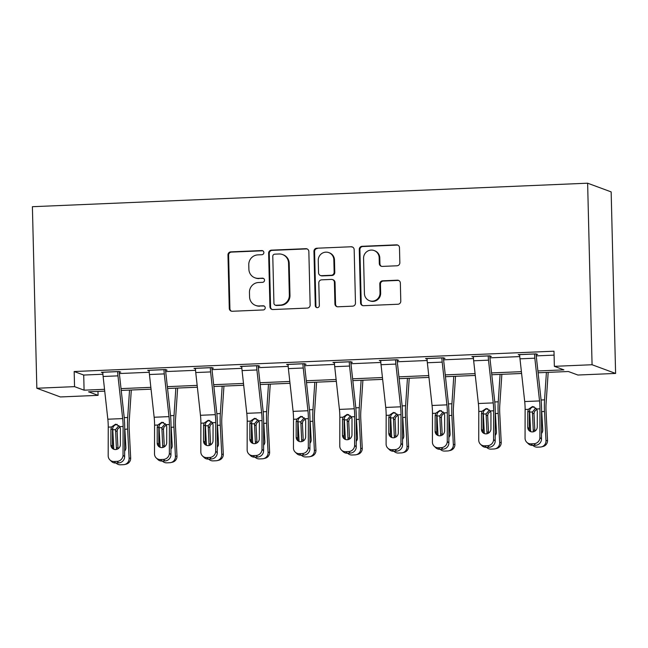 <?xml version="1.0" encoding="UTF-8"?>
<svg xmlns="http://www.w3.org/2000/svg" width="648" height="648" viewBox="0 0 648 648"><rect width="100%" height="100%" fill="white"/><g stroke="black" fill="none" stroke-linecap="round" stroke-linejoin="round"><path stroke-width="0.97" d="M263.866 252.55A2.09 2.033 -69.7 0 0 261.776 250.557L230.81 251.87A2.981 2.908 -69.7 0 0 227.966 254.956L229.279 308.416A2.981 2.908 -69.7 0 0 232.268 311.267L263.226 309.955A2.09 2.033 -69.7 0 0 263.906 305.913A2.09 2.033 -69.7 0 0 263.129 305.791L259.119 305.961A9.542 9.299 -69.7 0 1 249.561 296.857L249.456 292.402A9.542 9.299 -69.7 0 1 258.544 282.504L262.553 282.334A2.09 2.033 -69.7 0 0 263.226 278.3A2.09 2.033 -69.7 0 0 262.456 278.178L258.447 278.348A9.542 9.299 -69.7 0 1 248.889 269.236L248.775 264.781A9.542 9.299 -69.7 0 1 257.872 254.883L261.881 254.713A2.09 2.033 -69.7 0 0 263.866 252.55M262.861 250.825A2.09 2.033 -69.7 0 0 262.416 250.792L231.449 252.104A2.981 2.908 -69.7 0 0 228.606 255.191L229.91 308.651A2.981 2.908 -69.7 0 0 231.482 311.186M264.214 306.059A2.09 2.033 -69.7 0 0 263.76 306.026L259.119 305.961M263.534 278.438A2.09 2.033 -69.7 0 0 263.088 278.413L258.447 278.348M397.005 265.785A2.981 2.908 -69.7 0 0 399.848 262.691L399.484 247.698A2.981 2.908 -69.7 0 0 396.495 244.847L362.111 246.305A2.981 2.908 -69.7 0 0 359.267 249.399L360.572 302.859A2.981 2.908 -69.7 0 0 363.56 305.702L397.945 304.244A2.981 2.908 -69.7 0 0 400.788 301.158L400.351 283.038A2.981 2.908 -69.7 0 0 397.362 280.195L382.644 280.819A2.981 2.908 -69.7 0 0 379.801 283.905L380.02 292.896A7.979 7.776 -69.7 0 1 369.457 300.704A7.979 7.776 -69.7 0 1 364.427 293.552L363.569 258.358A7.979 7.776 -69.7 0 1 374.131 250.549A7.979 7.776 -69.7 0 1 379.161 257.702L379.307 263.566A2.981 2.908 -69.7 0 0 382.288 266.409L397.005 265.785M74.544 386.645L74.172 371.523L553.991 351.2L554.356 366.331L592.07 364.735L587.631 183.198L32.4 206.704L36.839 388.249L74.544 386.645L84.086 390.177L104.531 389.31M308.845 251.537A2.981 2.908 -69.7 0 0 305.856 248.686L271.471 250.144A2.981 2.908 -69.7 0 0 268.628 253.238L269.933 306.698A2.981 2.908 -69.7 0 0 272.921 309.541L307.314 308.084A2.981 2.908 -69.7 0 0 310.149 304.989L308.845 251.537M316.791 248.225L351.176 246.767A2.981 2.908 -69.7 0 1 354.164 249.618L355.469 303.078A2.981 2.908 -69.7 0 1 352.625 306.164L337.908 306.788A2.981 2.908 -69.7 0 1 334.927 303.944L334.392 282.261A2.981 2.908 -69.7 0 0 331.411 279.418L321.643 279.831A2.981 2.908 -69.7 0 0 318.8 282.925L319.351 305.491A2.09 2.033 -69.7 0 1 316.589 307.541A2.09 2.033 -69.7 0 1 315.276 305.67L313.948 251.319A2.981 2.908 -69.7 0 1 316.791 248.225L351.176 246.767M538.099 372.786L568.353 371.507L577.895 375.03L615.6 373.434L611.161 191.897L587.631 183.198M74.172 371.523L83.713 375.046L102.927 374.236M119.362 373.54L149.243 372.276M165.686 371.579L195.558 370.316M212.001 369.619L241.882 368.348M258.325 367.651L288.198 366.387M304.641 365.691L334.514 364.427M350.957 363.731L380.838 362.467M397.281 361.77L427.154 360.507M443.596 359.81L473.477 358.546M489.912 357.85L519.793 356.586M536.236 355.89L554.089 355.128M119.273 372.163L120.755 372.106L119.167 371.515L101.355 372.268L102.854 372.827M165.588 370.202L167.079 370.146L165.483 369.554L147.671 370.308L149.17 370.867M211.912 368.242L213.394 368.177L211.807 367.594L193.987 368.348L195.494 368.906M258.228 366.282L259.71 366.217L258.123 365.634L240.311 366.387L241.809 366.938M304.544 364.322L306.034 364.257L304.439 363.674L286.627 364.427L288.133 364.978M350.868 362.362L352.35 362.297L350.762 361.706L332.942 362.467L334.449 363.018M397.184 360.401L398.666 360.337L397.078 359.745L379.266 360.499L380.765 361.058M443.499 358.433L444.99 358.376L443.394 357.785L425.582 358.538L427.089 359.097M489.823 356.473L491.305 356.416L489.718 355.825L471.898 356.578L473.405 357.137M536.139 354.513L537.621 354.448L536.034 353.865L518.222 354.618L519.72 355.177M97.978 391.424L98.075 395.353L60.369 396.949L36.839 388.249M615.6 373.434L592.07 364.735M537.897 370.964L563.898 369.862L554.356 366.331M121.03 388.614L150.854 387.35M167.346 386.654L197.17 385.39M213.662 384.693L243.486 383.43M259.986 382.725L289.81 381.461M306.301 380.765L336.126 379.501M352.625 378.805L382.442 377.541M398.941 376.844L428.765 375.581M445.257 374.884L475.081 373.621M491.581 372.924L521.397 371.66M104.733 391.141L88.541 391.821L98.075 395.353M521.6 373.483L491.775 374.747M475.284 375.443L445.46 376.707M428.968 377.411L399.144 378.667M382.644 379.372L352.82 380.635M336.328 381.332L306.504 382.595M290.012 383.292L260.188 384.556M243.689 385.252L213.864 386.516M197.373 387.212L167.549 388.476M151.049 389.173L121.233 390.436M83.713 375.046L84.086 390.177M254.907 277.79L255.539 278.024A9.542 9.299 -69.7 0 0 259.079 278.583M255.579 305.411L256.219 305.645A9.542 9.299 -69.7 0 0 259.759 306.196M307.274 249.002A2.981 2.908 -69.7 0 0 306.496 248.921L272.103 250.379A2.981 2.908 -69.7 0 0 269.26 253.473L270.572 306.933A2.981 2.908 -69.7 0 0 272.136 309.469M274.776 254.17A2.09 2.033 -69.7 0 0 272.784 256.333L273.934 303.256A2.09 2.033 -69.7 0 0 276.024 305.249L280.252 305.07A9.542 9.299 -69.7 0 0 289.34 295.172L288.562 263.096A9.542 9.299 -69.7 0 0 279.005 253.984L274.776 254.17M275.246 305.127L275.886 305.362A2.09 2.033 -69.7 0 0 276.664 305.483L276.024 305.249M282.544 254.543L283.176 254.777A9.542 9.299 -69.7 0 1 289.194 263.331L289.98 295.407A9.542 9.299 -69.7 0 1 280.884 305.305L276.664 305.483M352.593 247.082A2.981 2.908 -69.7 0 0 351.815 247.001M332.513 279.588L333.153 279.823A2.981 2.908 -69.7 0 1 335.032 282.496L335.559 304.179A2.981 2.908 -69.7 0 0 337.13 306.715M317.423 248.459A2.981 2.908 -69.7 0 0 314.58 251.554L315.908 305.905A2.09 2.033 -69.7 0 0 316.921 307.63M333.841 259.767A7.979 7.776 -69.7 0 0 328.811 252.615A7.979 7.776 -69.7 0 0 318.249 260.423L318.557 272.824A2.981 2.908 -69.7 0 0 321.546 275.675L331.306 275.262A2.981 2.908 -69.7 0 0 334.149 272.168L333.841 259.767L334.481 260.002A7.979 7.776 -69.7 0 0 329.451 252.85L328.811 252.615M320.436 275.497L321.076 275.732A2.981 2.908 -69.7 0 0 322.178 275.91L321.546 275.675M334.481 260.002L334.781 272.403A2.981 2.908 -69.7 0 1 331.946 275.497L322.178 275.91M374.131 250.549L374.763 250.784A7.979 7.776 -69.7 0 1 379.793 257.936L379.939 263.801A2.981 2.908 -69.7 0 0 381.51 266.336M369.457 300.704L370.097 300.939A7.979 7.776 -69.7 0 0 380.66 293.131L380.02 292.896M398.779 280.503A2.981 2.908 -69.7 0 0 397.994 280.43L383.276 281.054A2.981 2.908 -69.7 0 0 380.441 284.14L380.66 293.131M397.913 245.163A2.981 2.908 -69.7 0 0 397.135 245.082L362.742 246.54A2.981 2.908 -69.7 0 0 359.899 249.634L361.211 303.094A2.981 2.908 -69.7 0 0 362.775 305.629M112.72 428.069A22.777 4.706 87.6 0 0 112.784 429.737L113.773 449.25M129.535 390.088L127.688 417.498A22.777 4.706 87.6 0 0 127.632 429.106L129.114 458.363L130.669 457.998A6.075 5.937 76.8 0 1 126.117 464.171L124.562 464.535A6.075 5.937 -103.2 0 0 129.114 458.363M131.309 390.015L129.227 421.006A15.188 3.143 87.6 0 0 129.187 428.741L130.669 457.998M116.672 449.388A4.86 4.755 76.8 0 1 116.389 447.971L115.547 429.624L118.924 425.655M124.562 464.535A6.075 5.937 -103.2 0 1 123.476 464.681L120.512 464.802A6.075 5.937 -103.2 0 1 116.024 463.02M127.632 429.106L124.878 429.227L125.89 447.565A4.86 4.755 76.8 0 1 124.651 451.081M119.985 426.805L117.539 429.235L117.126 431.511L117.944 447.606A4.86 4.755 -103.2 0 0 118.13 448.732M117.685 371.579L117.685 371.636A10.627 2.195 87.6 0 0 117.96 375.856L122.674 418.584A15.188 3.143 -92.4 0 1 123.096 426.489L123.031 455.18L124.635 456.71A6.075 5.808 133.7 0 1 118.681 462.907L117.086 461.376A6.075 5.808 -46.3 0 0 123.031 455.18M119.256 371.547L119.273 372.227A3.038 0.632 87.6 0 0 119.353 373.434L124.068 416.162A22.777 4.706 -92.4 0 1 124.7 428.02L124.635 456.71M102.838 372.211L102.838 372.268A10.627 2.195 87.6 0 0 103.121 376.48L107.827 419.215A15.188 3.143 -92.4 0 1 108.248 427.121L108.192 455.811A6.075 5.808 -46.3 0 0 114.113 461.498L117.086 461.376M117.207 424.4C114.745 424.691 113.214 426.068 112.606 428.539L112.525 429.438L110.921 429.219L110.881 444.998L112.485 446.529L112.525 429.438M114.113 461.498L115.717 463.036L118.681 462.907M115.717 463.036A6.075 5.808 133.7 0 1 111.529 461.481L109.925 459.942M112.485 446.529A4.86 4.649 -46.3 0 0 113.173 448.967M110.921 429.219L111.448 426.983L115.628 424.181L119.896 426.627L120.423 428.814L120.382 444.593A4.86 4.649 133.7 0 1 112.274 448.303A4.86 4.649 133.7 0 1 110.881 444.998M159.035 426.101A22.777 4.706 87.6 0 0 159.108 427.777L160.097 447.29M175.851 388.128L174.012 415.538A22.777 4.706 87.6 0 0 173.956 427.145L175.43 456.403L176.985 456.038A6.075 5.937 76.8 0 1 172.433 462.202L170.878 462.567A6.075 5.937 -103.2 0 0 175.43 456.403M177.633 388.047L175.543 419.045A15.188 3.143 87.6 0 0 175.511 426.781L176.985 456.038M162.988 447.428A4.86 4.755 76.8 0 1 162.705 446.01L161.862 427.656L165.248 423.695M170.878 462.567A6.075 5.937 -103.2 0 1 169.8 462.721L166.828 462.842A6.075 5.937 -103.2 0 1 162.348 461.06M173.956 427.145L171.202 427.267L172.206 445.605A4.86 4.755 76.8 0 1 170.967 449.121M166.301 424.845L163.863 427.275L163.45 429.551L164.26 445.646A4.86 4.755 -103.2 0 0 164.446 446.772M205.351 424.14A22.777 4.706 87.6 0 0 205.424 425.817L206.412 445.33M222.175 386.168L220.328 413.578A22.777 4.706 87.6 0 0 220.271 425.185L221.746 454.442L223.301 454.078A6.075 5.937 76.8 0 1 218.757 460.242L217.202 460.607A6.075 5.937 -103.2 0 0 221.746 454.442M223.949 386.087L221.867 417.085A15.188 3.143 87.6 0 0 221.827 424.821L223.301 454.078M209.304 445.468A4.86 4.755 76.8 0 1 209.021 444.05L208.178 425.695L211.564 421.735M217.202 460.607A6.075 5.937 -103.2 0 1 216.116 460.76L213.151 460.882A6.075 5.937 -103.2 0 1 208.664 459.1M220.271 425.185L217.517 425.307L218.522 443.645A4.86 4.755 76.8 0 1 217.283 447.161M212.625 422.885L210.179 425.315L209.766 427.591L210.576 443.678A4.86 4.755 -103.2 0 0 210.77 444.803M164.001 369.619L164.001 369.676A10.627 2.195 87.6 0 0 164.284 373.896L168.998 416.624A15.188 3.143 -92.4 0 1 169.412 424.529L169.355 453.219L170.951 454.75A6.075 5.808 133.7 0 1 165.005 460.947L163.401 459.416A6.075 5.808 -46.3 0 0 169.355 453.219M165.572 369.587L165.596 370.267A3.038 0.632 87.6 0 0 165.669 371.466L170.383 414.202A22.777 4.706 -92.4 0 1 171.015 426.06L170.951 454.75M149.153 370.243L149.153 370.308A10.627 2.195 87.6 0 0 149.437 374.52L154.151 417.247A15.188 3.143 -92.4 0 1 154.572 425.161L154.508 453.843A6.075 5.808 -46.3 0 0 160.437 459.537L163.401 459.416M163.531 422.431C161.06 422.731 159.53 424.108 158.922 426.57L158.841 427.478L157.237 427.251L157.205 443.03L158.801 444.569L158.841 427.478M160.437 459.537L162.032 461.068L165.005 460.947M162.032 461.068A6.075 5.808 133.7 0 1 157.845 459.513L156.249 457.982M158.801 444.569A4.86 4.649 -46.3 0 0 159.489 447.007M157.237 427.251L157.764 425.023L161.951 422.221L166.22 424.667L166.739 426.854L166.706 442.633A4.86 4.649 133.7 0 1 158.59 446.342A4.86 4.649 133.7 0 1 157.205 443.03M210.316 367.659L210.325 367.716A10.627 2.195 87.6 0 0 210.6 371.928L215.314 414.663A15.188 3.143 -92.4 0 1 215.735 422.569L215.671 451.259L217.274 452.79A6.075 5.808 133.7 0 1 211.321 458.987L209.717 457.456A6.075 5.808 -46.3 0 0 215.671 451.259M211.896 367.627L211.912 368.307A3.038 0.632 87.6 0 0 211.993 369.506L216.707 412.241A22.777 4.706 -92.4 0 1 217.331 424.1L217.274 452.79M195.477 368.283L195.477 368.348A10.627 2.195 87.6 0 0 195.753 372.56L200.467 415.287A15.188 3.143 -92.4 0 1 200.888 423.201L200.823 451.883A6.075 5.808 -46.3 0 0 206.753 457.577L209.717 457.456M209.847 420.471C207.384 420.771 205.845 422.148 205.246 424.61L205.157 425.517L203.553 425.291L203.521 441.069L205.124 442.6L205.157 425.517M206.753 457.577L208.356 459.108L211.321 458.987M208.356 459.108A6.075 5.808 133.7 0 1 204.169 457.553L202.565 456.022M205.124 442.6A4.86 4.649 -46.3 0 0 205.813 445.046M203.553 425.291L204.088 423.063L208.267 420.252L212.536 422.707L213.054 424.894L213.022 440.672A4.86 4.649 133.7 0 1 204.914 444.382A4.86 4.649 133.7 0 1 203.521 441.069M251.675 422.18A22.777 4.706 87.6 0 0 251.748 423.857L252.728 443.37M268.491 384.199L266.644 411.618A22.777 4.706 87.6 0 0 266.587 423.225L268.07 452.482L269.625 452.118A6.075 5.937 76.8 0 1 265.072 458.282L263.517 458.646A6.075 5.937 -103.2 0 0 268.07 452.482M270.265 384.126L268.183 415.125A15.188 3.143 87.6 0 0 268.142 422.861L269.625 452.118M255.628 443.507A4.86 4.755 76.8 0 1 255.344 442.082L254.502 423.735L257.88 419.766M263.517 458.646A6.075 5.937 -103.2 0 1 262.432 458.8L259.467 458.922A6.075 5.937 -103.2 0 1 254.988 457.132M266.587 423.225L263.833 423.338L264.846 441.685A4.86 4.755 76.8 0 1 263.606 445.2M258.941 420.925L256.495 423.355L256.082 425.631L256.9 441.717A4.86 4.755 -103.2 0 0 257.086 442.843M297.991 420.22A22.777 4.706 87.6 0 0 298.064 421.889L299.052 441.41M314.807 382.239L312.968 409.658A22.777 4.706 87.6 0 0 312.911 421.265L314.385 450.522L315.941 450.158A6.075 5.937 76.8 0 1 311.388 456.322L309.833 456.686A6.075 5.937 -103.2 0 0 314.385 450.522M316.589 382.166L314.499 413.157A15.188 3.143 87.6 0 0 314.466 420.9L315.941 450.158M301.944 441.539A4.86 4.755 76.8 0 1 301.66 440.122L300.818 421.775L304.204 417.806M309.833 456.686A6.075 5.937 -103.2 0 1 308.756 456.832L305.783 456.962A6.075 5.937 -103.2 0 1 301.304 455.171M312.911 421.265L310.157 421.378L311.161 439.725A4.86 4.755 76.8 0 1 309.922 443.232M305.257 418.964L302.819 421.394L302.405 423.662L303.215 439.757A4.86 4.755 -103.2 0 0 303.402 440.883M344.307 418.26A22.777 4.706 87.6 0 0 344.38 419.928L345.368 439.441M361.13 380.279L359.284 407.697A22.777 4.706 87.6 0 0 359.227 419.305L360.709 448.562L362.256 448.197A6.075 5.937 76.8 0 1 357.712 454.361L356.157 454.726A6.075 5.937 -103.2 0 0 360.709 448.562M362.904 380.206L360.823 411.197A15.188 3.143 87.6 0 0 360.782 418.94L362.256 448.197M348.26 439.579A4.86 4.755 76.8 0 1 347.984 438.161L347.134 419.815L350.519 415.846M356.157 454.726A6.075 5.937 -103.2 0 1 355.072 454.872L352.107 455.001A6.075 5.937 -103.2 0 1 347.62 453.211M359.227 419.305L356.473 419.418L357.485 437.756A4.86 4.755 76.8 0 1 356.238 441.272M351.581 416.996L349.134 419.434L348.721 421.702L349.531 437.797A4.86 4.755 -103.2 0 0 349.726 438.923M256.64 365.691L256.64 365.756A10.627 2.195 87.6 0 0 256.916 369.968L261.63 412.703A15.188 3.143 -92.4 0 1 262.051 420.609L261.995 449.299L263.59 450.83A6.075 5.808 133.7 0 1 257.637 457.026L256.041 455.495A6.075 5.808 -46.3 0 0 261.995 449.299M258.212 365.666L258.228 366.347A3.038 0.632 87.6 0 0 258.309 367.546L263.023 410.273A22.777 4.706 -92.4 0 1 263.655 422.14L263.59 450.83M241.793 366.323L241.793 366.387A10.627 2.195 87.6 0 0 242.077 370.599L246.783 413.327A15.188 3.143 -92.4 0 1 247.204 421.232L247.147 449.923A6.075 5.808 -46.3 0 0 253.068 455.617L256.041 455.495M256.163 418.511C253.7 418.802 252.169 420.188 251.562 422.65L251.481 423.549L249.877 423.33L249.836 439.109L251.44 440.64L251.481 423.549M253.068 455.617L254.672 457.148L257.637 457.026M254.672 457.148A6.075 5.808 133.7 0 1 250.484 455.593L248.881 454.062M251.44 440.64A4.86 4.649 -46.3 0 0 252.129 443.086M249.877 423.33L250.403 421.103L254.583 418.292L258.852 420.746L259.378 422.925L259.338 438.712A4.86 4.649 133.7 0 1 251.23 442.422A4.86 4.649 133.7 0 1 249.836 439.109M302.956 363.731L302.956 363.795A10.627 2.195 87.6 0 0 303.24 368.007L307.954 410.735A15.188 3.143 -92.4 0 1 308.367 418.649L308.31 447.331L309.914 448.87A6.075 5.808 133.7 0 1 303.961 455.058L302.357 453.527A6.075 5.808 -46.3 0 0 308.31 447.331M304.536 363.706L304.552 364.379A3.038 0.632 87.6 0 0 304.625 365.585L309.339 408.313A22.777 4.706 -92.4 0 1 309.971 420.179L309.914 448.87M288.109 364.362L288.109 364.419A10.627 2.195 87.6 0 0 288.392 368.639L293.107 411.367A15.188 3.143 -92.4 0 1 293.528 419.272L293.463 447.962A6.075 5.808 -46.3 0 0 299.392 453.657L302.357 453.527M302.486 416.551C300.016 416.842 298.485 418.227 297.877 420.69L297.796 421.589L296.193 421.37L296.16 437.149L297.756 438.68L297.796 421.589M299.392 453.657L300.988 455.188L303.961 455.058M300.988 455.188A6.075 5.808 133.7 0 1 296.8 453.632L295.204 452.101M297.756 438.68A4.86 4.649 -46.3 0 0 298.445 441.126M296.193 421.37L296.727 419.143L300.907 416.332L305.176 418.778L305.694 420.965L305.662 436.744A4.86 4.649 133.7 0 1 297.554 440.462A4.86 4.649 133.7 0 1 296.16 437.149M349.272 361.77L349.28 361.835A10.627 2.195 87.6 0 0 349.556 366.047L354.27 408.775A15.188 3.143 -92.4 0 1 354.691 416.688L354.626 445.37L356.23 446.901A6.075 5.808 133.7 0 1 350.276 453.098L348.681 451.567A6.075 5.808 -46.3 0 0 354.626 445.37M350.851 361.746L350.868 362.418A3.038 0.632 87.6 0 0 350.949 363.625L355.663 406.353A22.777 4.706 -92.4 0 1 356.287 418.219L356.23 446.901M334.433 362.402L334.433 362.459A10.627 2.195 87.6 0 0 334.708 366.679L339.422 409.406A15.188 3.143 -92.4 0 1 339.844 417.312L339.779 446.002A6.075 5.808 -46.3 0 0 345.708 451.697L348.681 451.567M348.802 414.59C346.34 414.882 344.801 416.259 344.201 418.73L344.112 419.629L342.509 419.41L342.476 435.189L344.08 436.72L344.112 419.629M345.708 451.697L347.312 453.227L350.276 453.098M347.312 453.227A6.075 5.808 133.7 0 1 343.124 451.672L341.52 450.141M344.08 436.72A4.86 4.649 -46.3 0 0 344.768 439.166M342.509 419.41L343.043 417.174L347.223 414.372L351.491 416.818L352.01 419.005L351.977 434.784A4.86 4.649 133.7 0 1 343.869 438.502A4.86 4.649 133.7 0 1 342.476 435.189M395.596 359.81L395.596 359.875A10.627 2.195 87.6 0 0 395.871 364.087L400.586 406.814A15.188 3.143 -92.4 0 1 401.007 414.72L400.95 443.41L402.546 444.941A6.075 5.808 133.7 0 1 396.6 451.138L394.997 449.607A6.075 5.808 -46.3 0 0 400.95 443.41M397.167 359.778L397.184 360.458A3.038 0.632 87.6 0 0 397.264 361.665L401.979 404.393A22.777 4.706 -92.4 0 1 402.611 416.251L402.546 444.941M380.749 360.442L380.749 360.499A10.627 2.195 87.6 0 0 381.032 364.711L385.746 407.446A15.188 3.143 -92.4 0 1 386.159 415.352L386.103 444.042A6.075 5.808 -46.3 0 0 392.024 449.736L394.997 449.607M395.118 412.63C392.656 412.922 391.125 414.299 390.517 416.769L390.436 417.668L388.832 417.45L388.8 433.229L390.396 434.759L390.436 417.668M392.024 449.736L393.628 451.267L396.6 451.138M393.628 451.267A6.075 5.808 133.7 0 1 389.44 449.712L387.836 448.181M390.396 434.759A4.86 4.649 -46.3 0 0 391.084 437.198M388.832 417.45L389.359 415.214L393.539 412.411L397.807 414.858L398.334 417.045L398.301 432.824A4.86 4.649 133.7 0 1 390.185 436.533A4.86 4.649 133.7 0 1 388.8 433.229M441.912 357.85L441.912 357.907A10.627 2.195 87.6 0 0 442.195 362.127L446.909 404.854A15.188 3.143 -92.4 0 1 447.331 412.76L447.266 441.45L448.87 442.981A6.075 5.808 133.7 0 1 442.916 449.177L441.312 447.647A6.075 5.808 -46.3 0 0 447.266 441.45M443.491 357.817L443.507 358.498A3.038 0.632 87.6 0 0 443.588 359.705L448.295 402.432A22.777 4.706 -92.4 0 1 448.926 414.291L448.87 442.981M427.064 358.482L427.073 358.538A10.627 2.195 87.6 0 0 427.348 362.75L432.062 405.486A15.188 3.143 -92.4 0 1 432.483 413.392L432.419 442.082A6.075 5.808 -46.3 0 0 438.348 447.768L441.312 447.647M441.442 410.67C438.971 410.962 437.44 412.339 436.841 414.809L436.752 415.708L435.148 415.49L435.116 431.268L436.72 432.799L436.752 415.708M438.348 447.768L439.943 449.307L442.916 449.177M439.943 449.307A6.075 5.808 133.7 0 1 435.756 447.752L434.16 446.213M436.72 432.799A4.86 4.649 -46.3 0 0 437.4 435.237M435.148 415.49L435.683 413.254L439.862 410.451L444.131 412.898L444.65 415.085L444.617 430.863A4.86 4.649 133.7 0 1 436.509 434.573A4.86 4.649 133.7 0 1 435.116 431.268M488.236 355.89L488.236 355.946A10.627 2.195 87.6 0 0 488.511 360.166L493.225 402.894A15.188 3.143 -92.4 0 1 493.646 410.8L493.582 439.49L495.185 441.021A6.075 5.808 133.7 0 1 489.232 447.217L487.636 445.686A6.075 5.808 -46.3 0 0 493.582 439.49M489.807 355.857L489.823 356.538A3.038 0.632 87.6 0 0 489.904 357.736L494.618 400.472A22.777 4.706 -92.4 0 1 495.25 412.331L495.185 441.021M473.388 356.513L473.388 356.578A10.627 2.195 87.6 0 0 473.664 360.79L478.378 403.518A15.188 3.143 -92.4 0 1 478.799 411.431L478.742 440.114A6.075 5.808 -46.3 0 0 484.664 445.808L487.636 445.686M487.758 408.702C485.295 409.001 483.756 410.378 483.157 412.841L483.068 413.748L481.464 413.521L481.432 429.3L483.035 430.839L483.068 413.748M484.664 445.808L486.267 447.339L489.232 447.217M486.267 447.339A6.075 5.808 133.7 0 1 482.08 445.784L480.476 444.253M483.035 430.839A4.86 4.649 -46.3 0 0 483.724 433.277M481.464 413.521L481.999 411.294L486.178 408.491L490.447 410.937L490.965 413.124L490.933 428.903A4.86 4.649 133.7 0 1 482.825 432.613A4.86 4.649 133.7 0 1 481.432 429.3M390.631 416.3A22.777 4.706 87.6 0 0 390.704 417.968L391.684 437.481M407.446 378.319L405.599 405.737A22.777 4.706 87.6 0 0 405.543 417.344L407.025 446.602L408.58 446.237A6.075 5.937 76.8 0 1 404.028 452.401L402.473 452.766A6.075 5.937 -103.2 0 0 407.025 446.602M409.228 378.246L407.138 409.236A15.188 3.143 87.6 0 0 407.098 416.972L408.58 446.237M394.583 437.619A4.86 4.755 76.8 0 1 394.3 436.201L393.458 417.855L396.843 413.886M402.473 452.766A6.075 5.937 -103.2 0 1 401.396 452.911L398.423 453.041A6.075 5.937 -103.2 0 1 393.944 451.251M405.543 417.344L402.789 417.458L403.801 435.796A4.86 4.755 76.8 0 1 402.562 439.312M397.896 415.036L395.45 417.466L395.037 419.742L395.855 435.837A4.86 4.755 -103.2 0 0 396.041 436.963M436.946 414.339A22.777 4.706 87.6 0 0 437.019 416.008L438.008 435.521M453.77 376.358L451.923 403.769A22.777 4.706 87.6 0 0 451.867 415.376L453.341 444.633L454.896 444.269A6.075 5.937 76.8 0 1 450.344 450.441L448.797 450.805A6.075 5.937 -103.2 0 0 453.341 444.633M455.544 376.286L453.454 407.276A15.188 3.143 87.6 0 0 453.422 415.012L454.896 444.269M440.899 435.659A4.86 4.755 76.8 0 1 440.616 434.241L439.773 415.895L443.159 411.926M448.797 450.805A6.075 5.937 -103.2 0 1 447.711 450.951L444.739 451.073A6.075 5.937 -103.2 0 1 440.259 449.291M451.867 415.376L449.113 415.498L450.117 433.836A4.86 4.755 76.8 0 1 448.878 437.351M444.22 413.076L441.774 415.506L441.361 417.782L442.171 433.877A4.86 4.755 -103.2 0 0 442.357 435.002M483.27 412.371A22.777 4.706 87.6 0 0 483.335 414.048L484.323 433.561M500.086 374.398L498.239 401.809A22.777 4.706 87.6 0 0 498.182 413.416L499.665 442.673L501.212 442.309A6.075 5.937 76.8 0 1 496.668 448.473L495.113 448.837A6.075 5.937 -103.2 0 0 499.665 442.673M501.86 374.317L499.778 405.316A15.188 3.143 87.6 0 0 499.738 413.051L501.212 442.309M487.223 433.698A4.86 4.755 76.8 0 1 486.94 432.281L486.097 413.926L489.475 409.965M495.113 448.837A6.075 5.937 -103.2 0 1 494.027 448.991L491.063 449.113A6.075 5.937 -103.2 0 1 486.575 447.331M498.182 413.416L495.428 413.537L496.441 431.876A4.86 4.755 76.8 0 1 495.194 435.391M490.536 411.116L488.09 413.546L487.677 415.822L488.495 431.916A4.86 4.755 -103.2 0 0 488.681 433.042M529.586 410.411A22.777 4.706 87.6 0 0 529.659 412.088L530.639 431.6M546.402 372.438L544.563 399.848A22.777 4.706 87.6 0 0 544.506 411.456L545.981 440.713L547.536 440.348A6.075 5.937 76.8 0 1 542.984 446.513L541.428 446.877A6.075 5.937 -103.2 0 0 545.981 440.713M548.184 372.357L546.094 403.356A15.188 3.143 87.6 0 0 546.053 411.091L547.536 440.348M533.539 431.738A4.86 4.755 76.8 0 1 533.255 430.321L532.413 411.966L535.799 408.005M541.428 446.877A6.075 5.937 -103.2 0 1 540.351 447.031L537.378 447.152A6.075 5.937 -103.2 0 1 532.899 445.37M544.506 411.456L541.744 411.577L542.757 429.916A4.86 4.755 76.8 0 1 541.517 433.431M536.852 409.155L534.406 411.585L534.001 413.861L534.811 429.948A4.86 4.755 -103.2 0 0 534.997 431.074M534.551 353.93L534.551 353.986A10.627 2.195 87.6 0 0 534.835 358.198L539.541 400.934A15.188 3.143 -92.4 0 1 539.962 408.839L539.905 437.53L541.501 439.06A6.075 5.808 133.7 0 1 535.556 445.257L533.952 443.726A6.075 5.808 -46.3 0 0 539.905 437.53M536.123 353.897L536.139 354.578A3.038 0.632 87.6 0 0 536.22 355.776L540.934 398.512A22.777 4.706 -92.4 0 1 541.566 410.37L541.501 439.06M519.704 354.553L519.704 354.618A10.627 2.195 87.6 0 0 519.988 358.83L524.702 401.558A15.188 3.143 -92.4 0 1 525.115 409.471L525.058 438.153A6.075 5.808 -46.3 0 0 530.979 443.848L533.952 443.726M534.082 406.742C531.611 407.041 530.08 408.418 529.473 410.881L529.392 411.788L527.788 411.561L527.755 427.34L529.351 428.871L529.392 411.788M530.979 443.848L532.583 445.379L535.556 445.257M532.583 445.379A6.075 5.808 133.7 0 1 528.395 443.823L526.8 442.292M529.351 428.871A4.86 4.649 -46.3 0 0 530.04 431.317M527.788 411.561L528.314 409.334L532.502 406.523L536.763 408.977L537.289 411.164L537.257 426.943A4.86 4.649 133.7 0 1 529.141 430.653A4.86 4.649 133.7 0 1 527.755 427.34M262.416 250.792L261.776 250.557M263.76 306.026L263.129 305.791M263.088 278.413L262.456 278.178M229.91 308.651L229.279 308.416M228.606 255.191L227.966 254.956M231.449 252.104L230.81 251.87M270.572 306.933L269.933 306.698M269.26 253.473L268.628 253.238M272.103 250.379L271.471 250.144M306.496 248.921L305.856 248.686M280.884 305.305L280.252 305.07M289.98 295.407L289.34 295.172M289.194 263.331L288.562 263.096M335.559 304.179L334.927 303.944M335.032 282.496L334.392 282.261M315.908 305.905L315.276 305.67M314.58 251.554L313.948 251.319M331.946 275.497L331.306 275.262M334.781 272.403L334.149 272.168M379.939 263.801L379.307 263.566M379.793 257.936L379.161 257.702M380.441 284.14L379.801 283.905M383.276 281.054L382.644 280.819M397.994 280.43L397.362 280.195M361.211 303.094L360.572 302.859M359.899 249.634L359.267 249.399M362.742 246.54L362.111 246.305M397.135 245.082L396.495 244.847M127.688 417.498L124.222 417.652M115.547 429.624L112.784 429.737M116.389 447.971L117.944 447.606M117.126 431.511L115.506 430.539M102.838 372.268L117.685 371.636M119.896 426.627L123.096 426.489M108.248 427.121L111.448 426.983M107.827 419.215L122.674 418.584M103.121 376.48L117.96 375.856M174.012 415.538L170.537 415.684M161.862 427.656L159.108 427.777M162.705 446.01L164.26 445.646M163.45 429.551L161.822 428.579M220.328 413.578L216.853 413.724M208.178 425.695L205.424 425.817M209.021 444.05L210.576 443.678M209.766 427.591L208.146 426.619M149.153 370.308L164.001 369.676M166.22 424.667L169.412 424.529M154.572 425.161L157.764 425.023M154.151 417.247L168.998 416.624M149.437 374.52L164.284 373.896M195.477 368.348L210.325 367.716M212.536 422.707L215.735 422.569M200.888 423.201L204.088 423.063M200.467 415.287L215.314 414.663M195.753 372.56L210.6 371.928M266.644 411.618L263.177 411.764M254.502 423.735L251.748 423.857M255.344 442.082L256.9 441.717M256.082 425.631L254.462 424.659M312.968 409.658L309.493 409.803M300.818 421.775L298.064 421.889M301.66 440.122L303.215 439.757M302.405 423.662L300.785 422.699M359.284 407.697L355.809 407.843M347.134 419.815L344.38 419.928M347.984 438.161L349.531 437.797M348.721 421.702L347.101 420.73M241.793 366.387L256.64 365.756M258.852 420.746L262.051 420.609M247.204 421.232L250.403 421.103M246.783 413.327L261.63 412.703M242.077 370.599L256.916 369.968M288.109 364.419L302.956 363.795M305.176 418.778L308.367 418.649M293.528 419.272L296.727 419.143M293.107 411.367L307.954 410.735M288.392 368.639L303.24 368.007M334.433 362.459L349.28 361.835M351.491 416.818L354.691 416.688M339.844 417.312L343.043 417.174M339.422 409.406L354.27 408.775M334.708 366.679L349.556 366.047M380.749 360.499L395.596 359.875M397.807 414.858L401.007 414.72M386.159 415.352L389.359 415.214M385.746 407.446L400.586 406.814M381.032 364.711L395.871 364.087M427.073 358.538L441.912 357.907M444.131 412.898L447.331 412.76M432.483 413.392L435.683 413.254M432.062 405.486L446.909 404.854M427.348 362.75L442.195 362.127M473.388 356.578L488.236 355.946M490.447 410.937L493.646 410.8M478.799 411.431L481.999 411.294M478.378 403.518L493.225 402.894M473.664 360.79L488.511 360.166M405.599 405.737L402.133 405.883M393.458 417.855L390.704 417.968M394.3 436.201L395.855 435.837M395.037 419.742L393.417 418.77M451.923 403.769L448.448 403.923M439.773 415.895L437.019 416.008M440.616 434.241L442.171 433.877M441.361 417.782L439.741 416.81M498.239 401.809L494.772 401.954M486.097 413.926L483.335 414.048M486.94 432.281L488.495 431.916M487.677 415.822L486.057 414.85M544.563 399.848L541.088 399.994M532.413 411.966L529.659 412.088M533.255 430.321L534.811 429.948M534.001 413.861L532.373 412.889M519.704 354.618L534.551 353.986M536.763 408.977L539.962 408.839M525.115 409.471L528.314 409.334M524.702 401.558L539.541 400.934M519.988 358.83L534.835 358.198"/></g></svg>
